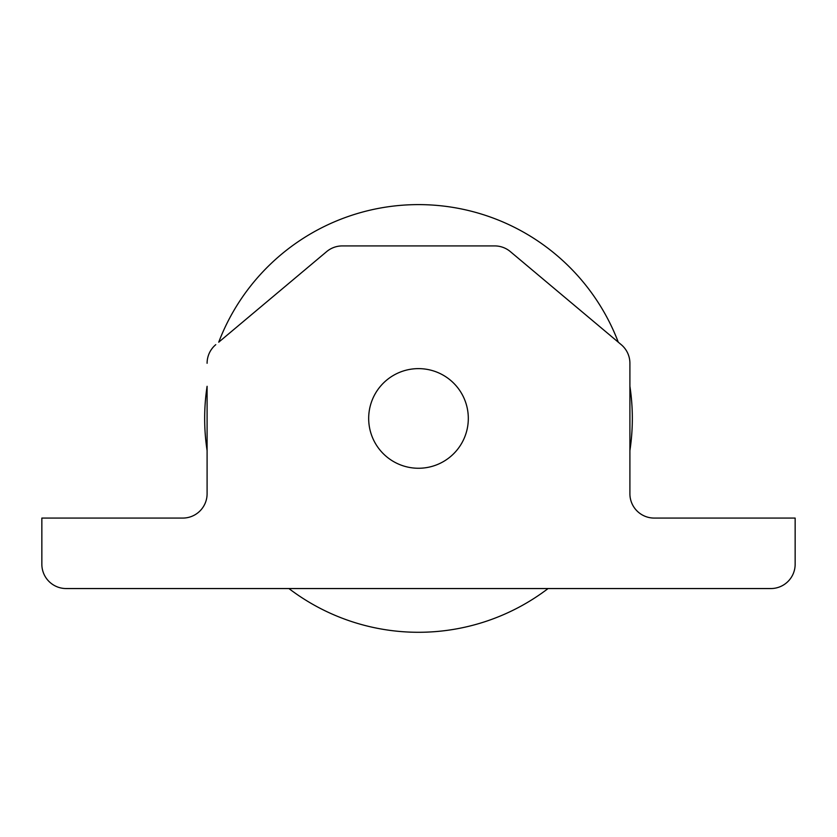 <?xml version="1.0" encoding="UTF-8"?>
<svg xmlns="http://www.w3.org/2000/svg" width="837" height="837" viewBox="0 0 837 837"><rect width="100%" height="100%" fill="white"/><g stroke="black" fill="none" stroke-linecap="round" stroke-linejoin="round"><path stroke-width="1.26" d="M41.85 549.668L41.85 564.243A24.304 24.304 0 0 0 66.154 588.547L288.911 588.547A213.843 213.843 0 0 0 548.089 588.547L770.846 588.547A24.304 24.304 0 0 0 795.15 564.243L795.15 518.072L654.21 518.072A24.304 24.304 0 0 1 629.905 493.778L629.905 450.588A213.843 213.843 0 0 0 629.905 386.296L629.905 363.279A24.304 24.304 0 0 0 621.232 344.666L618.281 342.187A213.843 213.843 0 0 0 218.719 342.187L326.671 251.602A24.304 24.304 0 0 1 342.291 245.921L494.709 245.921A24.304 24.304 0 0 1 510.329 251.602L621.232 344.666M207.095 386.296A213.843 213.843 0 0 0 207.095 450.588L207.095 493.778A24.304 24.304 0 0 1 182.79 518.072A24.304 24.304 0 0 0 207.095 493.778L207.095 386.296M795.15 564.243L795.15 549.668M66.154 588.547L770.846 588.547M654.21 518.072A24.304 24.304 0 0 1 629.905 493.778L629.905 363.279M41.85 564.243L41.85 518.072L182.79 518.072M215.768 344.666A24.304 24.304 0 0 0 207.095 363.279M468.312 418.448A49.812 49.812 0 0 0 393.589 375.3A49.812 49.812 0 0 0 393.589 461.585A49.812 49.812 0 0 0 468.312 418.448"/></g></svg>
